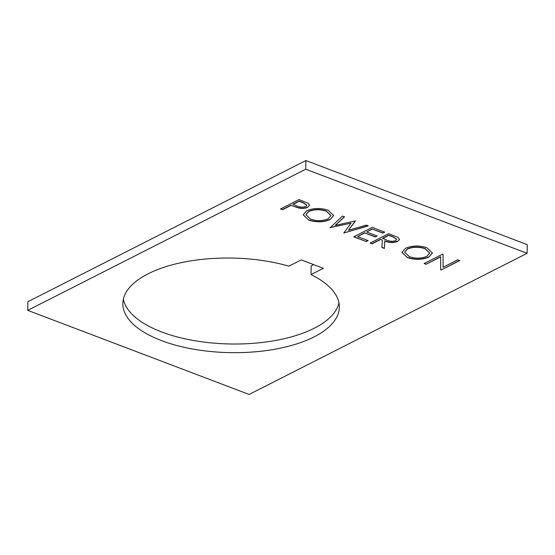 <?xml version="1.0" encoding="UTF-8"?>
<svg xmlns="http://www.w3.org/2000/svg" width="555" height="555" viewBox="0 0 555 555"><rect width="100%" height="100%" fill="white"/><g stroke="black" fill="none" stroke-linecap="round" stroke-linejoin="round"><path stroke-width="0.83" d="M311.036 274.586A108.274 47.293 1 0 1 339.348 307.241A108.274 47.293 1 0 1 314.102 336.892A108.274 47.293 1 0 1 193.737 349.22A108.274 47.293 1 0 1 122.835 303.46A108.274 47.293 1 0 1 148.081 273.816A108.274 47.293 1 0 1 288.905 266.178L301.254 259.906L323.392 268.315L311.036 274.586L311.188 265.928L313.728 264.638M123.363 299.145A108.274 47.293 -179 0 0 198.579 341.332A108.274 47.293 -179 0 0 314.255 328.234A108.274 47.293 -179 0 0 338.973 302.905M308.733 220.12L303.197 214.834L306.721 210.782C313.27 207.986 320.374 207.778 328.04 210.158L333.687 215.493L330.079 219.579C323.496 222.361 316.378 222.541 308.733 220.12L303.197 214.723M407.495 257.638L401.952 252.358L405.483 248.3C412.025 245.504 419.136 245.296 426.795 247.683L432.449 253.018L428.842 257.097C422.258 259.879 415.14 260.059 407.495 257.638L401.959 252.248M305.743 169.206L27.75 310.349L27.903 301.698L305.888 160.548L527.25 244.651L527.097 253.309L305.743 169.206L305.888 160.548M27.75 310.349L249.112 394.452L527.097 253.309M440.649 256.896L426.094 264.284L424.11 263.528L442.64 254.121L443.056 254.28L443.098 267.239L457.681 259.837L459.665 260.586L441.135 270.001L440.684 269.827L440.649 256.674L426.094 264.284M372.176 243.798L370.185 243.041L388.722 233.634L397.914 237.353L399.496 239.413L397.671 241.432C393.419 243.007 389.124 242.861 384.795 241.002L384.379 248.439L381.916 247.502L382.339 240.072L380.73 239.455L372.176 243.798L370.435 242.917M366.217 241.536L353.729 236.791L372.259 227.383L384.747 232.129L382.846 233.093L372.343 229.104L366.64 231.997L377.143 235.986L375.242 236.95L364.739 232.961L357.614 236.583L368.118 240.572L366.217 241.536L353.979 236.666M330.1 227.814L342.463 216.061L344.516 216.838L335.255 225.385L355.29 220.932L348.401 230.297L366.258 225.101L368.284 225.871L343.788 233.017L351.017 223.179L329.989 227.55M282.495 209.728L280.511 208.971L299.041 199.564L308.143 203.269L309.579 205.218L307.692 207.265C305.132 208.493 302.087 208.729 298.569 207.972L291.049 205.385L282.495 209.728L280.761 208.847M426.094 264.062L424.36 263.403M459.422 260.496L441.135 270.001M441.142 269.779L440.684 269.827M440.684 269.605L440.649 256.674M432.449 252.907L428.842 257.097M428.842 256.875C422.258 259.657 415.147 259.844 407.495 257.416M429.681 253.004L424.998 248.46C418.734 246.469 412.892 246.587 407.481 248.834L404.692 252.123M426.857 256.341L429.688 253.115L424.991 248.682C418.727 246.684 412.885 246.808 407.474 249.049L404.692 252.234L409.312 256.646C415.556 258.699 421.405 258.595 426.857 256.341M399.496 239.302L397.671 241.432M397.671 241.217C393.419 242.785 389.131 242.646 384.802 240.78L384.795 241.002M384.802 240.78L384.379 248.439M384.379 248.217L381.93 247.287M380.73 239.455L382.339 240.072M380.73 239.24L372.176 243.583M396.714 239.33L392.961 236.714L388.812 235.133L382.631 238.268L386.655 240.044C389.554 241.439 392.565 241.654 395.687 240.676L396.714 239.441L392.954 236.929L388.805 235.355L382.631 238.49M384.504 232.032L382.846 233.093M382.846 232.871L372.343 229.104M372.35 228.882L366.64 231.997M376.9 235.896L375.242 236.95M375.249 236.728L364.739 232.961M364.746 232.739L357.614 236.583M367.868 240.475L366.217 241.314M344.35 216.776L335.255 225.385M355.45 220.994L348.401 230.297M367.958 225.746L343.788 233.017M330.107 227.599L351.017 223.179M333.687 215.382L330.079 219.579M330.086 219.357C323.503 222.139 316.385 222.319 308.733 219.898M330.926 215.479L326.236 210.942C319.971 208.944 314.13 209.069 308.719 211.309L305.937 214.605M328.095 218.823L330.926 215.59L326.236 211.164C319.964 209.166 314.13 209.291 308.712 211.531L305.93 214.716L310.55 219.121C316.801 221.174 322.649 221.077 328.095 218.823M309.579 205.107L307.692 207.265M307.699 207.043C305.132 208.271 302.093 208.507 298.576 207.757L298.569 207.972M298.576 207.757L291.049 205.385M291.049 205.17L282.495 209.512M306.762 205.128L303.176 202.603L299.131 201.063L292.95 204.198L296.786 205.912C299.651 207.299 302.621 207.494 305.701 206.516L306.769 205.239L303.176 202.825L299.124 201.285L292.95 204.42"/></g></svg>
